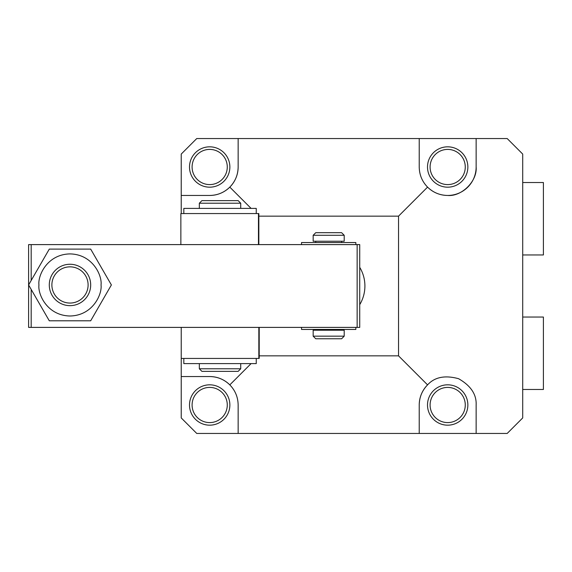 <?xml version="1.0" encoding="UTF-8"?>
<svg xmlns="http://www.w3.org/2000/svg" width="572" height="572" viewBox="0 0 572 572"><rect width="100%" height="100%" fill="white"/><g stroke="black" fill="none" stroke-linecap="round" stroke-linejoin="round"><path stroke-width="0.86" d="M251.079 208.394L229.808 187.123C235.242 181.517 238.016 174.81 238.145 167.003L238.145 138.546L419.226 138.546L419.226 167.003C419.355 174.81 422.129 181.517 427.563 187.123C433.168 192.557 439.875 195.331 447.683 195.46C461.761 196.732 477.413 181.081 476.14 167.003A28.457 28.457 0 0 1 427.563 187.123L398.534 216.152L258.837 216.152M209.688 187.18A20.177 20.177 0 0 1 189.511 167.003A20.177 20.177 0 0 1 209.688 146.825A20.177 20.177 0 0 1 229.865 167.003A20.177 20.177 0 0 1 209.688 187.18M209.688 184.592A17.589 17.589 0 0 1 192.092 167.003A17.589 17.589 0 0 1 209.688 149.406A17.589 17.589 0 0 1 227.277 167.003A17.589 17.589 0 0 1 209.688 184.592M447.683 187.18A20.177 20.177 0 0 1 427.506 167.003A20.177 20.177 0 0 1 447.683 146.825A20.177 20.177 0 0 1 467.86 167.003A20.177 20.177 0 0 1 447.683 187.18M447.683 184.592A17.589 17.589 0 0 1 430.094 167.003A17.589 17.589 0 0 1 447.683 149.406A17.589 17.589 0 0 1 465.272 167.003A17.589 17.589 0 0 1 447.683 184.592M447.683 387.408A17.589 17.589 0 0 0 430.094 404.997A17.589 17.589 0 0 0 447.683 422.594A17.589 17.589 0 0 0 465.272 404.997A17.589 17.589 0 0 0 447.683 387.408M209.688 387.408A17.589 17.589 0 0 0 192.092 404.997A17.589 17.589 0 0 0 209.688 422.594A17.589 17.589 0 0 0 227.277 404.997A17.589 17.589 0 0 0 209.688 387.408M447.683 425.175A20.177 20.177 0 0 1 427.506 404.997A20.177 20.177 0 0 1 447.683 384.82A20.177 20.177 0 0 1 467.86 404.997A20.177 20.177 0 0 1 447.683 425.175M209.688 425.175A20.177 20.177 0 0 1 189.511 404.997A20.177 20.177 0 0 1 209.688 384.82A20.177 20.177 0 0 1 229.865 404.997A20.177 20.177 0 0 1 209.688 425.175M259.209 355.848L398.534 355.848L398.534 216.152M476.14 167.003L476.14 138.546L507.185 138.546L522.708 154.068L522.708 417.932L507.185 433.454L476.14 433.454L476.14 404.997C476.64 394.444 470.785 385.678 458.572 378.707C445.009 375.003 434.67 377.062 427.563 384.877L398.534 355.848M251.079 363.606L229.808 384.877C235.242 390.483 238.016 397.19 238.145 404.997L238.145 433.454L419.226 433.454L419.226 404.997C419.355 397.19 422.129 390.483 427.563 384.877A28.457 28.457 0 0 0 419.226 404.997M259.209 358.437L259.209 327.391L259.209 358.437L181.231 358.437L181.231 327.391L181.231 376.54L209.688 376.54C217.489 376.669 224.195 379.443 229.808 384.877A28.457 28.457 0 0 0 209.688 376.54M181.231 213.563L181.231 195.46L209.688 195.46C217.489 195.331 224.195 192.557 229.808 187.123M238.145 138.546L196.754 138.546L181.231 154.068L181.231 195.46M476.14 138.546L419.226 138.546M238.145 167.003A28.457 28.457 0 0 1 209.688 195.46M476.14 433.454L419.226 433.454M238.145 433.454L196.754 433.454L181.231 417.932L181.231 376.54M359.731 304.654A36.215 36.215 0 0 0 359.731 267.346M31.188 289.432L31.188 327.391L28.6 327.391L28.6 244.609L31.188 244.609L31.188 280.473M31.188 327.391L357.142 327.391L357.142 244.609L31.188 244.609M357.142 244.609L359.731 244.609L359.731 327.391L357.142 327.391M181.231 358.437L181.231 327.391M258.837 213.563L258.837 244.609L258.837 213.563L180.859 213.563L180.859 244.609L180.859 213.563M240.726 203.217L238.145 200.629L201.923 200.629L199.335 203.217L240.726 203.217L240.726 208.394M240.726 363.606L240.726 368.783L199.335 368.783L199.335 363.606M240.726 368.783L238.145 371.371L201.923 371.371L199.335 368.783M341.62 241.234L341.62 242.549M315.751 241.234L315.751 242.549M328.685 235.285L344.208 235.285L344.208 241.234L313.163 241.234L313.163 235.285L328.685 235.285M344.208 330.223L344.208 336.172L313.163 336.172L313.163 330.223L344.208 330.223M313.163 235.285L315.751 232.697L341.62 232.697L344.208 235.285M344.208 336.172L341.62 338.76L315.751 338.76L313.163 336.172M256.249 208.394L256.249 213.563L256.249 208.394L183.819 208.394L183.819 213.563M256.249 363.606L256.249 358.437L256.249 363.606L183.819 363.606L183.819 358.437M355.848 327.391L355.848 329.451L301.523 329.451L301.523 327.391M355.848 244.609L355.848 242.549L301.523 242.549L301.523 244.609M90.683 284.949A20.692 20.692 0 0 0 69.991 264.257A20.692 20.692 0 0 0 49.292 284.949A20.692 20.692 0 0 0 69.991 305.648A20.692 20.692 0 0 0 90.683 284.949M69.991 303.06A18.111 18.111 0 0 0 88.102 284.949A18.111 18.111 0 0 0 69.991 266.845A18.111 18.111 0 0 0 51.88 284.949A18.111 18.111 0 0 0 69.991 303.06M49.292 249.106L28.6 284.949L49.292 320.799L90.683 320.799L111.383 284.949L90.683 249.106L49.292 249.106M38.946 284.949C37.702 275.868 47.011 254.333 69.991 253.911C92.971 254.333 102.281 275.868 101.037 284.949C102.281 294.029 92.971 315.572 69.991 315.994C47.011 315.572 37.702 294.029 38.946 284.949M522.708 317.045L543.4 317.045L543.4 389.475L522.708 389.475M522.708 182.525L543.4 182.525L543.4 254.955L522.708 254.955M258.837 327.391L258.837 358.437M258.465 213.563L258.465 244.609M199.335 203.217L199.335 208.394M341.62 329.451L341.62 330.223M315.751 329.451L315.751 330.223"/></g></svg>

